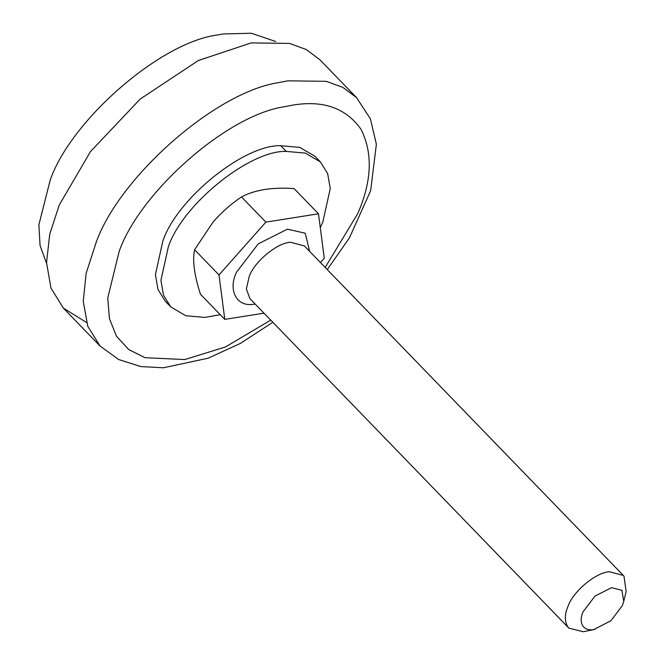 <?xml version="1.0" encoding="UTF-8"?>
<svg xmlns="http://www.w3.org/2000/svg" width="665" height="665" viewBox="0 0 665 665"><rect width="100%" height="100%" fill="white"/><g stroke="black" fill="none" stroke-linecap="round" stroke-linejoin="round"><path stroke-width="1" d="M320.289 227.713L322.799 222.16L330.256 188.503L327.662 173.632L320.447 161.961L314.927 156.258L299.857 147.406L280.78 145.718C244.886 144.272 177.439 197.987 162.867 240.971L155.411 274.628L157.996 289.508L165.211 301.178L170.73 306.881L185.801 315.734L204.878 317.413L220.231 314.67M320.447 161.961L305.376 153.1L286.299 151.421C250.406 149.966 182.95 203.69 168.378 246.673L160.922 280.331L163.515 295.202L170.73 306.881M46.55 263.357L40.075 245.568L38.869 224.795L50.224 180.057C70.906 120.315 160.747 41.787 218.012 34.896L223.265 33.948L251.37 33.25L275.726 41.521M63.341 308.094L100.041 346.008L87.805 326.357L83.25 301.361L86.151 273.307L96.009 242.833C118.586 178.07 214.753 92.31 278.51 82.626L287.879 80.822L326.249 81.321L342.907 87.414L356.59 97.664L319.89 59.75L306.216 49.501L289.549 43.416L251.187 42.909L198.303 60.54L140.182 99.06L90.523 151.545L59.31 204.92L49.759 234.047L46.533 262.609L50.972 288.095L63.341 308.094L86.475 322.417M318.477 213.789L294.096 188.602C272.309 187.056 254.778 189.841 241.495 196.948C230.971 203.964 221.428 212.418 212.883 222.301L194.604 249.749C192.326 260.181 194.263 274.994 200.414 294.196L224.795 319.383L218.993 274.944L265.875 222.135L318.477 213.789L324.271 258.228L320.447 262.542M583.08 611.75C580.678 617.286 580.57 622.024 582.773 625.948C585.258 629.173 588.907 630.387 593.712 629.605L610.936 620.753L622.382 605.507L623.745 601.426L621.9 590.304L611.576 587.685L595.092 596.023L583.08 611.75M594.851 629.398L583.222 631.75L568.891 628.142L567.594 626.53C564.452 620.919 564.602 614.161 568.035 606.247C573.122 591.301 596.256 572.166 609.481 571.759L623.329 575.441L624.019 576.231L626.131 591.501L623.745 601.426M263.997 313.165L224.795 319.383M265.875 222.135L241.495 196.948M218.993 274.944L194.604 249.749M286.299 151.421L280.78 145.718M325.177 267.438L357.845 213.44C371.959 180.922 372.974 152.792 360.879 129.068C345.758 107.888 322.882 99.941 292.243 105.211L283.789 106.841C226.291 115.569 139.559 192.917 119.201 251.32L107.747 297.97L109.442 318.693L116.508 336.257L128.653 349.482L144.978 357.695L184.804 359.557L225.427 346.98L270.738 320.131M623.329 575.441L304.371 245.934L290.522 242.26C277.438 242.675 254.52 261.436 249.234 276.366L246.366 288.984L249.932 298.635L568.891 628.142M255.202 304.08L253.423 304.287C236.407 307.105 227.829 289.765 236.541 272.16L258.253 243.856L287.43 229.184L305.21 233.207L309.649 251.387M100.041 346.008L118.628 359.507L140.864 366.581L163.457 367.778L208.128 358.202L240.447 343.373L272.816 322.276M327.255 269.583L349.441 237.837L370.646 190.705L376.373 144.288L370.422 118.852L356.59 97.664"/></g></svg>
